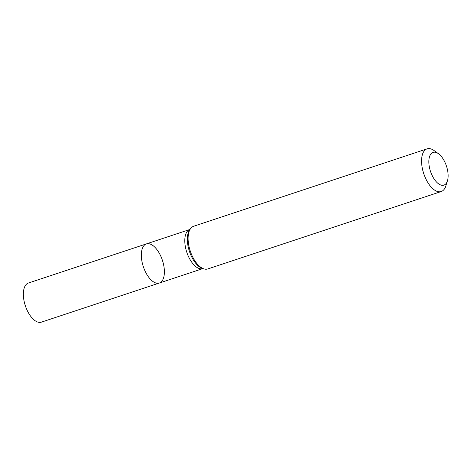 <?xml version="1.0" encoding="UTF-8"?>
<svg xmlns="http://www.w3.org/2000/svg" width="471" height="471" viewBox="0 0 471 471"><rect width="100%" height="100%" fill="white"/><g stroke="black" fill="none" stroke-linecap="round" stroke-linejoin="round"><path stroke-width="0.71" d="M427.067 148.848L193.599 226.268A22.484 10.968 71.7 0 0 190.62 228.523A22.484 10.968 71.7 0 0 190.266 251.061A22.484 10.968 71.7 0 0 204.014 268.923A22.484 10.968 71.7 0 0 206.857 269.165A22.484 10.968 71.7 0 0 207.752 268.953L441.221 191.532A22.484 10.968 -108.3 0 1 440.326 191.744A22.484 10.968 -108.3 0 1 423.447 172.745A22.484 10.968 -108.3 0 1 427.067 148.848A22.484 10.968 -108.3 0 1 434.091 150.567L438.454 153.705A17.239 8.407 -108.3 0 1 447.45 180.835A17.239 8.407 -108.3 0 1 443.229 185.274A17.239 8.407 -108.3 0 1 429.158 165.816A17.239 8.407 -108.3 0 1 438.454 153.705M447.45 180.835L445.831 185.957A22.484 10.968 -108.3 0 1 441.221 191.532M159.345 283.03A20.612 10.056 -108.3 0 1 158.521 283.224A20.612 10.056 -108.3 0 1 143.049 265.809A20.612 10.056 -108.3 0 1 146.369 243.907A20.612 10.056 -108.3 0 1 147.193 243.707A20.612 10.056 -108.3 0 1 162.666 261.122A20.612 10.056 -108.3 0 1 159.345 283.03A20.612 10.056 -108.3 0 1 143.314 266.633A20.612 10.056 -108.3 0 1 146.369 243.907L28.395 283.024A20.612 10.056 -108.3 0 0 25.34 305.75A20.612 10.056 -108.3 0 0 41.371 322.152L202.813 268.617A20.612 10.056 -108.3 0 1 201.988 268.811A20.612 10.056 -108.3 0 1 186.516 251.396A20.612 10.056 -108.3 0 1 189.837 229.489L146.369 243.907M204.014 268.923L202.636 268.511A21.613 10.545 -108.3 0 1 189.419 251.343A21.613 10.545 -108.3 0 1 189.76 229.677L190.62 228.523"/></g></svg>
